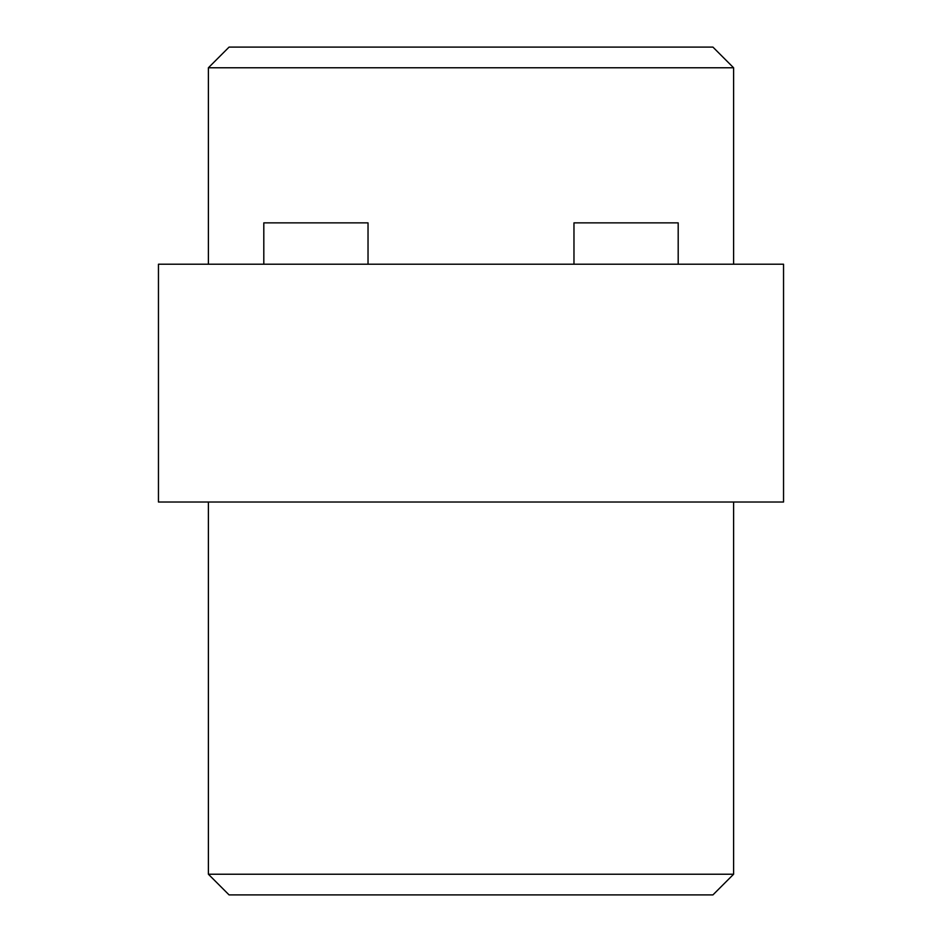 <?xml version="1.0" encoding="UTF-8"?>
<svg xmlns="http://www.w3.org/2000/svg" width="942" height="942" viewBox="0 0 942 942"><rect width="100%" height="100%" fill="white"/><g stroke="black" fill="none" stroke-linecap="round" stroke-linejoin="round"><path stroke-width="1.41" d="M263.807 264.219L263.807 222.865L368.028 222.865L368.028 264.219M573.972 264.219L573.972 222.865L678.193 222.865L678.193 264.219M733.606 874.223L712.929 894.9L229.071 894.9L208.394 874.223L733.606 874.223L733.606 502.015M208.394 67.777L229.071 47.1L712.929 47.1L733.606 67.777L208.394 67.777L208.394 264.219M733.606 67.777L733.606 264.219M208.394 874.223L208.394 502.015M783.544 264.219L158.456 264.219L158.456 502.015L783.544 502.015L783.544 264.219"/></g></svg>

